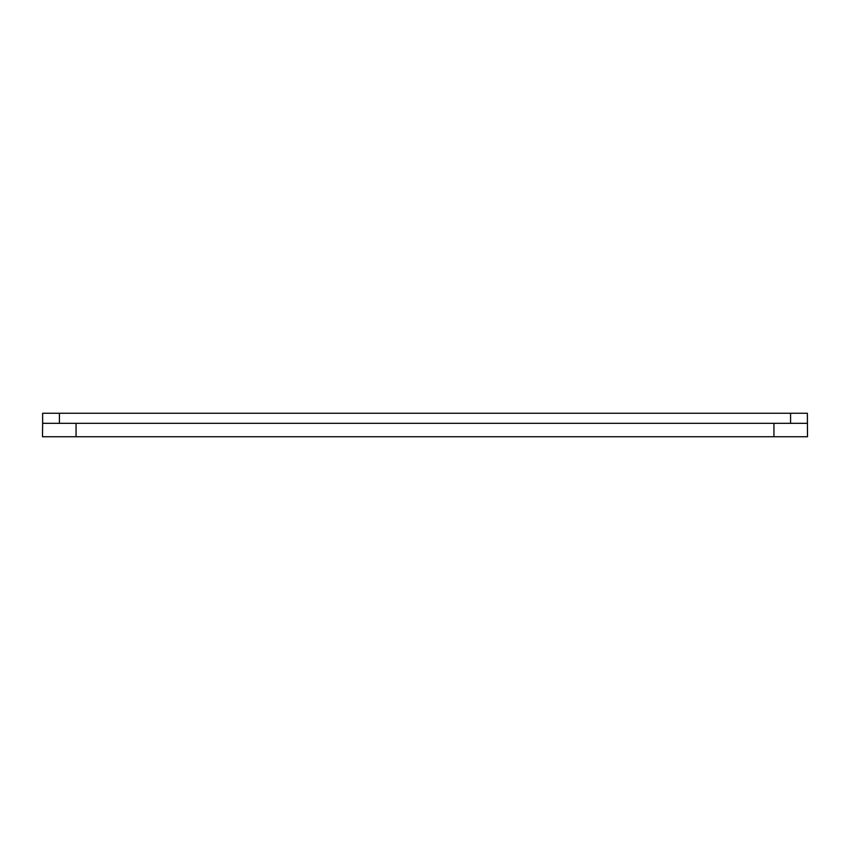 <?xml version="1.0" encoding="UTF-8"?>
<svg xmlns="http://www.w3.org/2000/svg" width="850" height="850" viewBox="0 0 850 850"><rect width="100%" height="100%" fill="white"/><g stroke="black" fill="none" stroke-linecap="round" stroke-linejoin="round"><path stroke-width="1.27" d="M42.638 423.321L42.5 436.741L807.5 436.741L807.362 413.259L42.638 413.259L42.638 423.321L59.415 423.321L59.415 413.259M807.362 423.321L59.415 423.321M76.054 423.321L76.054 436.741M773.946 423.321L773.946 436.741M790.585 423.321L790.585 413.259"/></g></svg>
